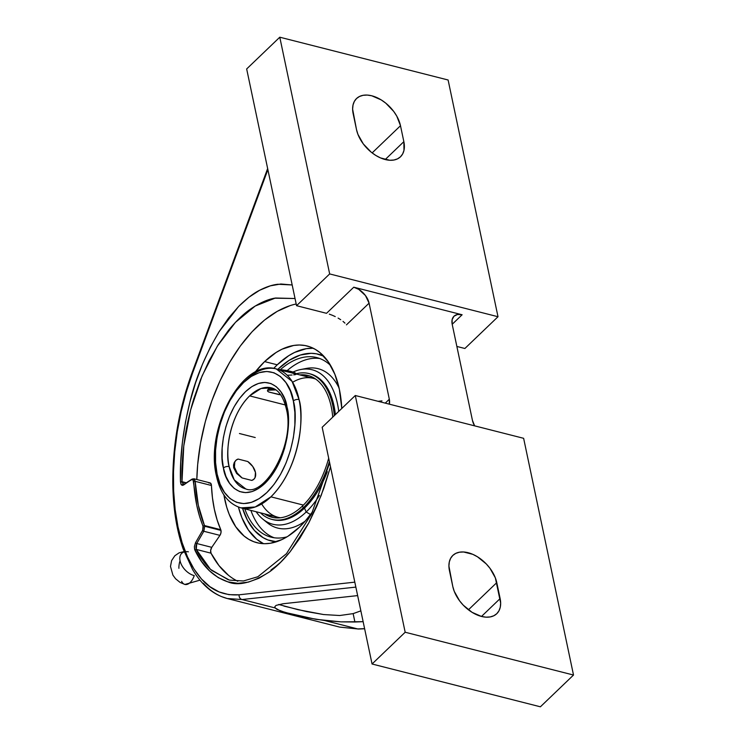 <?xml version="1.0" encoding="UTF-8"?>
<svg xmlns="http://www.w3.org/2000/svg" width="744" height="744" viewBox="0 0 744 744"><rect width="100%" height="100%" fill="white"/><g stroke="black" fill="none" stroke-linecap="round" stroke-linejoin="round"><path stroke-width="1.12" d="M188.39 551.816A14.48 9.012 46.2 0 0 180.178 561.292A14.48 9.012 46.2 0 0 194.24 575.614A12.508 6.929 104.3 0 1 185.126 584.496A12.508 6.929 -75.7 0 0 194.24 575.614A14.48 9.012 46.2 0 1 180.178 561.292A14.48 9.012 46.2 0 1 188.39 551.816M181.648 581.334A12.508 6.929 -75.7 0 0 185.126 584.496M293.35 400.979A4.166 2.306 -11.9 0 1 299.069 399.575C304.296 415.106 300.697 467.306 270.909 496.834L255.211 506.99L240.926 507.864C228.315 503.939 220.131 493.253 216.392 475.807C205.046 429.548 241.819 358.245 276.257 368.922L292.057 381.356L299.069 399.575A4.166 2.306 168.1 0 0 293.35 400.979L294.875 412.418L294.884 424.824L293.368 437.714L290.383 450.604L286.049 462.991L280.534 474.393L274.043 484.391L266.826 492.575L259.163 498.647L251.351 502.377L243.688 503.604L236.471 502.302L229.97 498.508L224.446 492.37L220.103 484.13L217.108 474.086C218.969 491.663 238.452 518.884 266.826 492.575C294.884 464.768 298.27 415.608 293.35 400.979C291.49 383.411 272.006 356.19 243.623 382.49C215.565 410.297 212.18 459.457 217.108 474.086L215.574 462.647L215.565 450.241L217.081 437.351L220.066 424.461L224.4 412.083L229.924 400.672L236.415 390.684L243.623 382.49L251.286 376.418L259.098 372.698L266.761 371.461L273.978 372.763L280.479 376.557L286.012 382.695L290.355 390.944L293.35 400.979M216.392 475.816A4.166 2.306 -11.9 0 1 217.108 474.086A4.166 2.306 168.1 0 0 216.392 475.816M245.743 488.92C265.087 497.392 295.666 443.061 286.301 408.763A4.166 2.306 -11.9 0 1 287.017 407.042C291.127 419.253 288.3 460.248 264.901 483.433C241.233 505.381 224.986 482.67 223.433 468.023A4.166 2.306 -11.9 0 1 229.152 466.618L234.248 479.871L245.743 488.92A52.136 28.849 104.3 0 1 229.152 466.618A52.136 28.849 104.3 0 1 249.64 395.892A52.136 28.849 104.3 0 1 271.439 387.866L261.051 388.498L249.64 395.892L285.352 404.969L249.64 395.892C227.971 417.356 225.348 455.319 229.152 466.618A4.166 2.306 168.1 0 0 223.433 468.023C219.322 455.821 222.149 414.827 245.557 391.632C269.216 369.694 285.464 392.395 287.017 407.042A4.166 2.306 168.1 0 0 286.31 408.772A4.166 2.306 168.1 0 0 287.565 410.009M313.215 348.238A101.51 56.181 -75.7 0 0 277.242 364.802L264.613 361.593A101.51 56.181 104.3 0 1 307.067 345.969A101.51 56.181 104.3 0 1 341.784 408.456L339.376 389.391L334.874 374.297L328.337 361.9L320.022 352.675L315.298 349.364L310.257 346.964L304.938 345.514L299.404 345.002L293.694 345.458L282.004 349.206L276.136 352.461L264.613 361.593L277.242 364.802L288.756 355.669L294.633 352.414L306.323 348.666L313.215 348.238M312.601 511.705A101.51 56.181 104.3 0 1 299.497 527.115A101.51 56.181 104.3 0 1 257.043 542.739A101.51 56.181 104.3 0 1 223.888 494.872L226.715 507.166L229.236 514.411L235.774 526.808L244.078 536.043L248.812 539.354L253.853 541.744L259.172 543.204L264.706 543.706L270.416 543.26L282.106 539.512L287.974 536.247L299.497 527.115L305.031 521.33L312.601 511.705M203.81 531.272L219.936 535.373A4.166 2.306 -75.7 0 0 220.987 530.416L204.702 526.268L203.856 531.197A1.042 0.502 -151 0 1 202.628 530.379L202.601 530.435A1.042 0.521 29.9 0 0 203.81 531.272L219.936 535.373L211.77 547.342L196.751 543.52L203.81 531.272A1.042 0.521 -150.1 0 1 202.601 530.435L195.542 542.683A1.042 0.521 29.9 0 0 196.751 543.52L203.81 531.272M278.135 369.052A96.302 53.289 -75.7 0 0 277.856 369.322L278.135 369.052A96.302 53.289 -75.7 0 1 323.714 356.134L316.386 353.8L311.132 353.316L300.204 355.074L289.063 360.394L278.135 369.052M242.525 508.273A96.302 53.289 -75.7 0 0 276.517 541.762L267.924 539.949L263.144 537.679L254.522 530.565L247.445 520.251L242.525 508.273M287.054 536.824A92.647 51.271 104.3 0 1 244.785 508.84A92.647 51.271 104.3 0 0 271.104 537.168A92.647 51.271 104.3 0 0 287.054 536.824M319.762 358.524A92.647 51.271 -75.7 0 0 287.137 370.614A92.647 51.271 -75.7 0 1 319.762 358.524M280.367 369.666A92.647 51.271 104.3 0 1 316.758 357.585A92.647 51.271 104.3 0 1 330.615 365.499A92.647 51.271 104.3 0 0 280.367 369.666M250.868 510.384A92.647 51.271 -75.7 0 0 274.183 537.773A92.647 51.271 -75.7 0 1 250.868 510.384M262.725 519.033A79.701 44.11 104.3 0 1 256.141 511.733A79.701 44.11 -75.7 0 0 306.184 511.984L310.536 514.55L306.184 511.984A79.701 44.11 104.3 0 1 262.725 519.033L267.161 522.679A82.221 45.505 -75.7 0 0 305.291 521.033A82.221 45.505 104.3 0 1 264.985 520.707M271.82 519.377A75.228 41.627 104.3 0 1 260.456 512.83A75.228 41.627 -75.7 0 0 303.282 507.799L304.501 508.106L303.282 507.799A75.228 41.627 104.3 0 1 271.82 519.377L273.039 519.684A75.228 41.627 -75.7 0 0 304.501 508.106L306.184 511.984L304.501 508.106A75.228 41.627 104.3 0 1 272.425 519.517M303.282 507.799L302.492 505.985A73.145 40.474 104.3 0 1 264.464 513.844A73.145 40.474 104.3 0 0 271.904 517.247A73.145 40.474 104.3 0 0 302.492 505.985L303.282 507.799A75.228 41.627 -75.7 0 0 329.387 461.522A75.228 41.627 104.3 0 1 303.282 507.799M309.16 375.813A73.145 40.474 -75.7 0 0 302.231 375.525A73.145 40.474 104.3 0 1 309.16 375.813M299.795 374.902A73.145 40.474 104.3 0 1 307.951 375.469A73.145 40.474 104.3 0 1 332.735 417.133A73.145 40.474 104.3 0 0 299.795 374.902M328.681 458.155A73.145 40.474 104.3 0 1 302.492 505.985A73.145 40.474 104.3 0 0 328.681 458.155M244.916 381.291L246.273 379.952A71.684 39.665 104.3 0 1 276.257 368.922A71.684 39.665 104.3 0 1 299.069 399.575A71.684 39.665 104.3 0 1 270.909 496.834L303.413 505.092L270.909 496.834A71.684 39.665 104.3 0 1 240.926 507.864L278.042 517.303A71.684 39.665 -75.7 0 0 280.451 517.768A71.684 39.665 104.3 0 1 261.683 503.948M295.777 374.53L293.731 374.874M296.075 374.325L296.121 373.962A13.029 2.186 -172.2 0 0 290.709 371.396L290.551 372.549L295.87 374.102M268.947 392.051L280.674 394.804A13.029 2.186 7.8 0 1 278.591 394.506L268.947 392.051A13.029 2.186 7.8 0 1 267.514 390.805A13.029 2.186 7.8 0 1 275.866 389.903L268.268 390.209L267.542 390.693L267.775 391.325L268.947 392.051M267.654 389.865L270.072 388.619L273.95 388.777L270.072 388.619L268.426 389.056L267.626 390.368M235.792 460.462L235.913 460.331A13.029 8.119 -133.8 0 1 238.127 459.067L236.127 460.136L234.788 461.922L234.416 467.065L237.122 472.989L242.107 477.955A13.029 8.119 -133.8 0 1 235.913 460.331L234.304 462.387L233.532 464.926L233.681 467.771L236.648 473.472L242.107 477.955L251.751 480.41L253.741 479.341L255.08 477.555L255.452 472.412L252.755 466.488L247.771 461.522A13.029 8.119 -133.8 0 1 255.452 472.412A13.029 8.119 -133.8 0 1 253.955 479.145A13.029 8.119 -133.8 0 1 251.751 480.41L253.704 479.387M247.771 461.522L238.127 459.067L247.771 461.522M235.885 460.369L234.304 462.387L233.532 464.926L233.681 467.771L236.648 473.472L242.107 477.955L251.751 480.41L253.509 479.564M296.121 373.981L295.284 373.014L290.709 371.396L278.628 369.526M223.433 468.023L225.934 476.393L229.552 483.265L234.165 488.389L239.587 491.551L245.604 492.64L251.993 491.607L258.512 488.501L264.901 483.433L270.918 476.606L276.331 468.274L280.934 458.76L284.552 448.437L287.035 437.686L288.3 426.935L288.3 416.584L287.017 407.042L284.524 398.682L280.897 391.8L276.284 386.685L270.872 383.513L264.845 382.425L258.456 383.458L251.937 386.564L245.557 391.632L239.54 398.459L234.118 406.791L229.524 416.305L225.906 426.638L223.414 437.379L222.149 448.13L222.158 458.481L223.433 468.023M378.054 401.295L381.979 400.886M292.057 375.023L287.751 375.227M281 370.326L290.541 372.567L290.709 371.396A13.029 2.186 -172.2 0 0 278.674 369.536M292.625 382.267A71.684 39.665 104.3 0 1 315.707 379.087A71.684 39.665 -75.7 0 0 313.373 378.352L276.257 368.922M273.132 517.517A73.145 40.474 104.3 0 1 266.901 514.467A73.145 40.474 -75.7 0 0 273.132 517.517M334.316 415.617A75.228 41.627 -75.7 0 0 296.112 373.795A75.228 41.627 104.3 0 1 308.899 373.562A75.228 41.627 104.3 0 1 334.316 415.617M304.501 508.106A75.228 41.627 -75.7 0 0 327.304 471.659A75.228 41.627 104.3 0 1 304.501 508.106M309.504 373.721A75.228 41.627 104.3 0 1 335.395 414.585A75.228 41.627 -75.7 0 0 310.108 373.869L308.899 373.562M306.184 511.984A79.701 44.11 -75.7 0 0 319.446 495.439A79.701 44.11 104.3 0 1 306.184 511.984M338.743 411.376A79.701 44.11 -75.7 0 0 292.978 372.056A79.701 44.11 104.3 0 1 300.743 369.517A79.701 44.11 104.3 0 1 338.743 411.376M303.524 369.117A82.221 45.505 104.3 0 1 339.097 388.089A82.221 45.505 -75.7 0 0 306.389 368.429L300.743 369.517M178.904 568.314A12.508 6.929 104.3 0 1 180.057 560.781M263.525 543.678L256.708 539.251L248.394 530.016L241.865 517.619L238.424 507.083A101.51 56.181 -75.7 0 0 263.525 543.678M273.69 368.41L277.242 364.802A101.51 56.181 -75.7 0 0 273.69 368.41M182.717 484.13L183.442 484.549L181.992 481.694L186.288 482.791L180.485 481.833L180.745 462.191L182.438 442.085L185.526 421.867L189.953 401.927L195.644 382.602L202.489 364.235L210.357 347.169L219.108 331.675L228.585 318.032L238.629 306.454L249.063 297.144L259.693 290.234L270.36 285.836L280.869 283.994L292.187 284.971L277.893 284.255C272.22 284.887 266.157 286.886 259.693 290.234C253.583 293.238 246.562 298.651 238.629 306.454L219.108 331.675C205.13 355.427 195.412 378.845 189.953 401.927C182.847 430.878 179.695 457.514 180.485 481.833L181.397 484.874L183.405 485.116L192.25 479.034A1.042 0.818 57.7 0 0 191.915 479.75A1.042 0.818 -122.3 0 1 192.287 479.006A1.042 0.818 57.7 0 0 192.24 479.034L183.74 484.4A1.042 0.818 57.7 0 0 183.405 485.116A1.042 0.818 -122.3 0 1 184.28 484.316M192.203 479.071L194.407 479.117L195.161 481.34L211.445 485.479A4.166 2.306 -75.7 0 0 210.022 482.875L193.803 478.745L195.161 481.34L211.445 485.479A119.896 66.346 -75.7 0 0 220.763 529.7L204.479 525.562L198.295 505.195L195.161 481.34L193.663 481.535L195.161 481.34C196.23 498.396 199.336 513.137 204.479 525.562L204.702 526.268L220.987 530.416A4.166 2.306 -75.7 0 0 220.763 529.7L204.479 525.562L203.056 526.138L204.479 525.562L204.702 526.268L203.856 531.197A1.042 0.502 29 0 1 202.628 530.379L195.542 542.683L194.389 546.505L194.863 550.049L196.267 549.425L196.751 543.52A1.042 0.521 -150.1 0 1 195.542 542.683L194.389 546.505L194.584 549.323L201.708 561.655L209.585 570.918L218.364 577.697L227.869 581.855L237.941 583.333L248.394 582.106L259.042 578.218L269.7 571.736L280.172 562.789L290.281 551.536L299.86 538.2L308.741 522.995L316.795 506.208L323.891 488.111L330.513 466.832L321.176 495.485L308.741 522.995L290.281 551.536C283.641 559.814 276.787 566.547 269.7 571.736C252.077 582.878 238.136 586.253 227.869 581.855C213.649 577.046 202.647 566.454 194.863 550.049L196.267 549.425L195.877 546.589L196.751 543.52L211.77 547.342L210.664 550.355L211.017 553.183L218.987 565.598L228.408 575.233M246.664 68.96L279.781 37.2L448.111 79.999L279.781 37.2L329.666 273.932L498.006 316.73L448.111 79.999L498.006 316.73L329.666 273.932L279.781 37.2L246.664 68.96L296.549 305.691L329.666 273.932L296.549 305.691L246.664 68.96M356.506 129.614L353.149 113.683A29.323 18.265 -133.8 0 1 356.525 98.534A29.323 18.265 -133.8 0 1 381.235 99.919A29.323 18.265 -133.8 0 1 400.495 125.717L403.853 141.658A29.323 18.265 -133.8 0 1 400.477 156.807A29.323 18.265 -133.8 0 1 375.776 155.422A29.323 18.265 -133.8 0 1 356.506 129.614L352.619 109.136L353.028 104.988L354.339 101.407L356.525 98.534L359.482 96.478L363.109 95.306L367.266 95.074L371.786 95.79L381.226 99.91L385.783 103.165L393.706 111.423L396.766 116.111L400.495 125.717L372.149 152.901L400.495 125.717L403.853 141.658L385.206 159.542L403.853 141.658L403.983 150.344L402.662 153.924L400.486 156.798L397.519 158.863L393.892 160.025L389.744 160.258L380.51 157.914L375.776 155.422L371.219 152.176L363.295 143.918L357.948 134.394L356.506 129.614M278.656 604.481L298.046 609.68L323.612 614.544L339.72 615.521L353.14 613.623L354.907 622.003L341.022 621.863L324.598 620.515L357.687 628.931L339.645 627.099L357.687 628.931L324.598 620.515L307.43 617.771L291.574 614.172L280.283 610.871L275.15 607.95L242.051 599.534L227.283 598.529L221.47 596.576C214.718 593.684 208.683 589.257 203.372 583.315M464.888 348.49L498.006 316.73L464.888 348.49L456.863 346.453L464.888 348.49M274.527 298.186L295.043 298.521L275.447 298.009L255.201 306.035L235.439 322.347L217.36 346.109L202.08 375.915L190.631 409.944L183.768 446L181.992 481.694C181.629 468.86 182.475 455.04 184.531 440.225C186.251 427.437 189.348 413.627 193.803 398.793L200.722 379.245L208.952 361.045L218.308 344.584L228.603 330.197C236.592 320.534 244.088 313.382 251.072 308.723C259.377 303.096 267.189 299.581 274.527 298.186M296.196 303.989A144.531 79.98 -75.7 0 0 196.816 479.517L197.681 464.498L200.555 443.08L205.307 421.69L211.826 400.83L219.964 380.965L229.524 362.561L240.303 346.044L252.039 331.787L264.464 320.115L277.298 311.317L290.244 305.57M344.956 323.129L343.021 321.389L344.956 323.129M340.715 319.706L338.092 318.079L340.715 319.706M335.246 316.581L332.28 315.251L335.246 316.581M329.313 314.145L332.28 315.251L329.313 314.145M317.428 311.001L326.532 313.317L353.763 287.203L462.126 314.759L452.194 324.282A15.643 9.737 -133.8 0 1 453.989 316.219A15.643 9.737 -133.8 0 1 462.126 314.759L452.194 324.282L452.129 319.66L453.989 316.219L457.504 314.498L462.126 314.759L353.763 287.203A15.643 9.737 -133.8 0 1 369.08 303.161L346.453 324.858L369.08 303.161L389.326 399.24L369.08 303.161L365.453 295.535L358.803 289.397L353.763 287.203L326.532 313.317L296.549 305.691L317.428 310.992M255.08 372.195A101.51 56.181 104.3 0 1 264.613 361.593L255.08 372.195M191.952 479.722L193.096 479.861L191.952 479.722L192.835 478.913L182.336 485.404L181.034 484.325L180.485 481.833L181.992 481.694L183.74 484.4M193.096 479.861L193.663 481.535C194.742 498.731 197.876 513.602 203.056 526.138L202.628 530.379L203.289 527.077L199.569 516.373L196.816 505.594L193.096 479.861M358.506 629.024A4.166 3.236 -92.3 0 1 357.687 628.931A4.166 3.236 87.7 0 0 358.459 629.024L339.645 627.099L227.283 598.529L242.051 599.534A4.166 3.581 -96.2 0 1 239.103 594.8C223.972 595.814 211.445 590.55 201.512 579.018C190.501 566.463 182.661 549.091 178.002 526.891C173.315 504.73 172.217 479.722 174.719 451.868C176.905 426.6 182.81 400.458 192.454 373.432A4.166 1.2 -159.7 0 1 192.11 372.632A4.166 1.2 20.3 0 0 192.454 373.432L267.877 169.641L192.454 373.432L186.223 392.218L181.136 411.767L177.277 431.762L174.719 451.868L173.501 471.761L173.64 491.105L175.147 509.584L178.002 526.891L182.141 542.739L187.497 556.856L193.998 569.021L201.512 579.018L209.929 586.7L219.099 591.936L228.882 594.651L239.103 594.8A4.166 3.581 83.8 0 0 242.051 599.534L355.855 587.1L242.051 599.534L275.15 607.95L274.88 606.555L276.145 605.365L283.092 603.747L357.641 595.6L283.092 603.747L276.145 605.365L274.88 606.555L275.15 607.95L274.88 606.555M354.814 582.152L239.103 594.8L354.814 582.152M283.873 606.081L306.444 611.559L323.612 614.544L339.72 615.521L353.14 613.623L354.907 622.003L363.137 621.677L341.022 621.863L316.042 619.343L285.166 612.442L276.935 609.392L275.15 607.95M353.14 613.623L360.859 610.871L353.14 613.623M357.687 628.931L364.607 628.661L357.687 628.931M472.44 420.369L452.194 324.291L472.44 420.369A15.643 9.737 -133.8 0 0 474.635 425.856L472.44 420.369M208.906 483.042L210.264 482.958L211.37 484.781L212.449 497.727L214.356 509.277L217.136 519.982L220.763 529.7A4.166 2.306 104.3 0 1 220.987 530.416L220.94 532.955L219.936 535.373L211.77 547.342A4.166 2.306 -75.7 0 0 211.017 553.183L196.267 549.425L211.017 553.183A144.531 79.98 -75.7 0 0 237.792 581.25M385.262 403.127L389.326 399.24L389.317 404.159A15.643 9.737 -133.8 0 0 389.326 399.24L385.262 403.127M228.324 579.809L210.468 569.337L196.267 549.425C200.359 557.833 205.474 564.817 211.612 570.378L229.431 580.106L243.418 580.98L257.852 576.749L286.459 553.703L311.569 513.918L329.666 462.824M452.798 586.523L449.441 570.583A29.323 18.265 -133.8 0 1 452.808 555.442A29.323 18.265 -133.8 0 1 477.518 556.819A29.323 18.265 -133.8 0 1 496.778 582.626L468.432 609.81L496.778 582.626L500.135 598.567L481.489 616.451L500.135 598.567A29.323 18.265 -133.8 0 1 496.769 613.707A29.323 18.265 -133.8 0 1 472.059 612.321A29.323 18.265 -133.8 0 1 452.798 586.523L448.911 566.035L449.311 561.897L450.632 558.316L452.808 555.442L455.765 553.378L459.392 552.215L463.549 551.983L472.784 554.327L477.509 556.819L486.288 563.952L489.989 568.323L495.346 577.846L500.666 603.114L500.266 607.253L498.945 610.833L496.769 613.707L493.811 615.762L490.184 616.934L486.027 617.167L481.508 616.451L472.068 612.331L463.289 605.197L459.587 600.817L454.231 591.303L452.798 586.523M405.173 632.242L355.288 395.51L322.171 427.27L372.056 664.001L405.173 632.242L372.056 664.001L322.171 427.27L355.288 395.51L405.173 632.242L573.512 675.041L405.173 632.242M276.34 565.942L281.316 561.636M276.322 565.961L270.946 570.016M540.395 706.8L372.056 664.001L540.395 706.8L573.512 675.041L523.627 438.309L355.288 395.51L523.627 438.309L573.512 675.041L540.395 706.8M255.229 437.537L239.447 433.519M184.103 551.564L179.099 552.839L174.84 555.759L171.604 560.613L170.488 566.435L172.906 575.131L175.575 578.767L180.057 582.413L184.912 584.449L199.978 580.153M267.514 390.805L267.617 390.033M286.301 408.763C283.287 396.487 278.33 389.521 271.439 387.866M267.645 168.535L192.101 372.642C178.876 409.033 172.45 446.353 172.813 484.614C173.25 509.026 176.719 530.556 183.238 549.193L192.622 569.597C201.819 585.137 213.37 594.781 227.283 598.529M364.634 628.773L358.459 629.024"/></g></svg>
